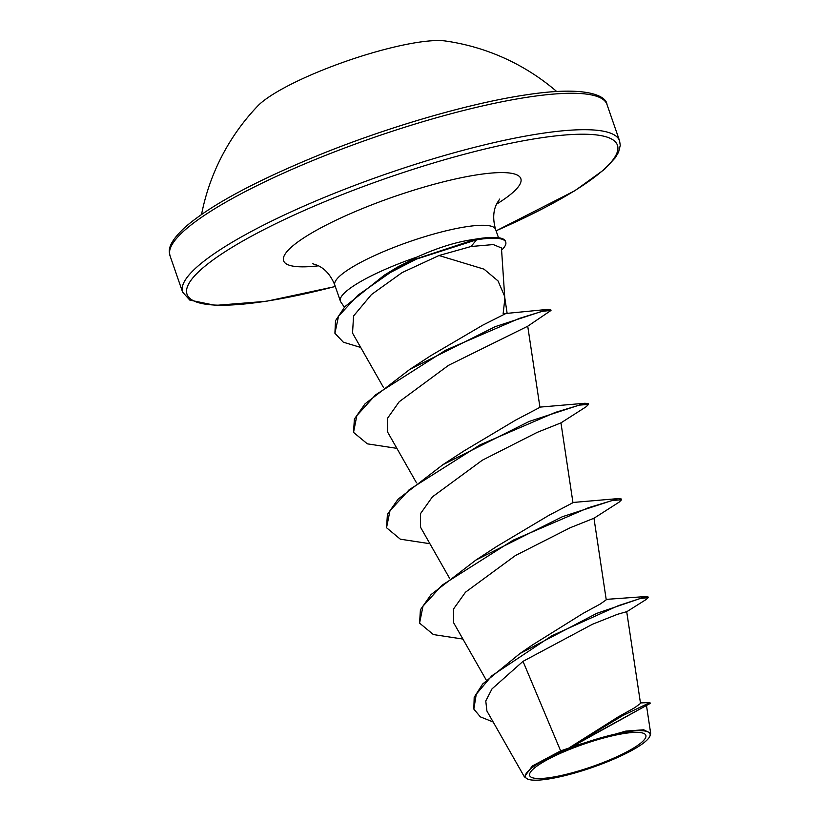 <?xml version="1.0" encoding="UTF-8"?>
<svg xmlns="http://www.w3.org/2000/svg" width="820" height="820" viewBox="0 0 820 820"><rect width="100%" height="100%" fill="white"/><g stroke="black" fill="none" stroke-linecap="round" stroke-linejoin="round"><path stroke-width="1.23" d="M556.667 91.492A217.331 217.331 0 0 0 445.424 41A106.21 20.695 160.9 0 0 323.305 69.792A106.21 20.695 160.9 0 0 257.746 105.985A217.331 217.331 0 0 0 201.546 214.461M605.488 761.606A61.49 11.982 -19.1 0 1 532.272 777.688A61.49 11.982 -19.1 0 1 569.972 749.285A61.49 11.982 -19.1 0 1 643.188 733.193A61.49 11.982 -19.1 0 1 605.488 761.606M606.769 762.046A65.938 12.843 -19.1 0 1 527.496 779A65.938 12.843 -19.1 0 1 568.68 748.834A65.938 12.843 -19.1 0 1 649.624 736.708A65.938 12.843 -19.1 0 1 606.769 762.046M527.496 779L524.421 776.847L532.313 765.993L560.644 750.884L568.721 748.137L622.769 715.563L649.942 702.545L650.106 703.457L568.906 748.004M360.708 347.454L343.324 342.196L334.909 333.248L335.503 320.712L344.861 306.68L384.324 275.171L397.228 267.248L417.247 256.967A85.085 16.574 160.9 0 0 396.193 264.768A85.085 16.574 160.9 0 0 340.372 301.135A85.085 16.574 160.9 0 0 340.771 301.924L344.39 307.213M504.741 297.414L501.45 247.958L493.291 244.575L471.059 246.502L438.997 255.522L484.005 269.155L498.017 280.911L504.515 296.01L504.823 298.89L503.131 313.752L548.026 309.355L550.732 309.642L550.568 310.144M568.844 748.045L617.983 717.018L634.639 707.752L640.522 703.427L626.705 611.679L617.419 614.323L592.481 624.245L523.006 661.351L560.644 750.884M626.49 611.894L646.396 599.328L648.21 597.595L647.933 596.796L645.965 596.529L596.714 613.38L519.89 653.581L532.477 644.95L582.999 613.422L600.189 604.063L606.246 599.809L593.967 518.24L570.249 527.711L515.38 555.56L465.493 592.194L453.439 609.127L453.685 622.677M462.921 639.067L433.39 634.567L419.573 623.118L420.414 609.772L431.084 594.551L475.887 560.07L496.848 546.386L548.816 515.38L572.965 502.691L560.952 422.884L537.223 432.365L482.334 460.204L432.427 496.848L420.414 513.771L420.598 527.342L449.493 578.151M429.895 543.711L400.355 539.201L386.538 527.742L387.409 514.396L398.069 499.185L442.841 464.725L463.833 451.02L515.8 420.014L539.949 407.335L527.731 326.216M396.88 448.355L367.35 443.845L353.533 432.396L354.373 419.051L365.043 403.84L409.836 369.359L430.807 355.665L482.806 325.13L506.688 313.096M438.997 255.522L402.107 272.588L371.46 294.554L353.563 315.987L352.538 333.033M353.533 432.396L356.843 415.596L375.693 394.758L445.619 350.212L519.419 318.365L542.451 311.282L551.009 310.442L527.68 326.247L448.509 365.341L399.207 401.738L387.378 418.487L387.624 431.966M523.006 661.351L492.02 688.872L485.768 700.957L486.906 710.93M650.106 703.457L572.78 746.272L625.875 731.081L643.69 729.779L650.629 733.316L650.096 735.704M519.89 653.581L482.672 683.993L474.185 697.287L473.837 709.085L480.366 716.864L493.168 721.989M640.451 702.924L649.942 702.545M648.21 597.595L639.918 598.62L618.167 605.724L551.839 635.766L491.815 675.772L476.256 694.212L473.837 709.085M572.78 746.272L573.364 745.759M501.594 250.1A80.862 15.754 160.9 0 0 505.735 242.105L505.458 241.316A80.862 15.754 160.9 0 0 476.492 238.979L469.491 240.096C453.726 242.73 436.312 248.347 417.247 256.967M475.887 560.07L562.264 516.764L617.952 498.611L621.252 498.98L621.529 499.78L619.172 502.106L593.967 518.25M442.841 464.725L529.228 421.418L584.926 403.255L588.237 403.624L588.514 404.414L586.136 406.761L560.952 422.884M409.836 369.359L495.208 326.657L548.026 309.355M384.324 275.171L411.671 260.37L476.307 239.009L476.584 239.799L471.059 246.502M419.573 623.118L422.997 606.134L442.216 585.07L513.177 540.154L588.452 507.723L612.458 500.466L621.529 499.78M386.538 527.742L389.982 510.757L409.211 489.694L480.161 444.799L555.417 412.368L579.432 405.111L588.514 404.414M334.909 333.248L338.558 316.13L357.94 295.2L390.392 272.486L416.386 259.11L476.584 239.799A80.862 15.754 160.9 0 1 505.735 242.105M476.492 238.979A80.862 15.754 160.9 0 0 476.307 239.009L469.491 240.096M321.717 156.917A231.209 45.049 160.9 0 0 170.017 255.727C169.709 252.816 164.738 245.867 185.566 226.802C211.263 204.733 256.547 180.482 321.419 154.047C390.73 126.095 470.998 102.93 526.44 94.802C589.764 85.085 606.554 97.037 606.964 104.417A231.209 45.049 160.9 0 0 321.717 156.917M335.288 286.457A227.734 44.372 -19.1 0 1 186.529 291.11A227.734 44.372 -19.1 0 1 336.446 196.913A227.734 44.372 -19.1 0 1 602.515 135.915A227.734 44.372 -19.1 0 1 496.09 230.779M335.308 286.529L266.295 301.299L215.445 305.388L189.83 300.11L182.624 292.156A231.209 45.049 -19.1 0 1 334.324 193.346A231.209 45.049 -19.1 0 1 619.582 140.845L606.964 104.417M340.372 301.135L334.806 285.063A85.085 16.574 -19.1 0 1 390.627 248.696A85.085 16.574 -19.1 0 1 495.598 229.374C492.687 219.217 493.158 210.473 497.022 203.155L499.708 199.065M318.488 265.823A125.542 24.467 -19.1 0 1 365.956 207.142A125.542 24.467 -19.1 0 1 499.472 172.61A125.542 24.467 -19.1 0 1 496.53 204.17M182.624 292.156L170.017 255.727M486.26 680.087L453.614 622.718M416.468 482.795L387.573 431.996M383.452 387.429L352.508 333.043M507.108 313.168L504.525 296.01M486.875 710.94L524.4 776.868M646.529 705.815L650.67 733.305M606.195 599.379L645.965 596.529M498.498 237.728L495.598 229.374M334.806 285.063C330.819 275.274 325.048 268.704 317.483 265.342L312.809 263.773M496.11 230.85L574.81 190.763L604.442 169.412L615.277 157.778L618.547 152.223L620.258 145.355L619.582 140.845M572.216 502.537L617.952 498.611M539.181 407.181L584.926 403.255M551.009 310.442L550.732 309.642M649.624 736.708L650.127 735.724"/></g></svg>

